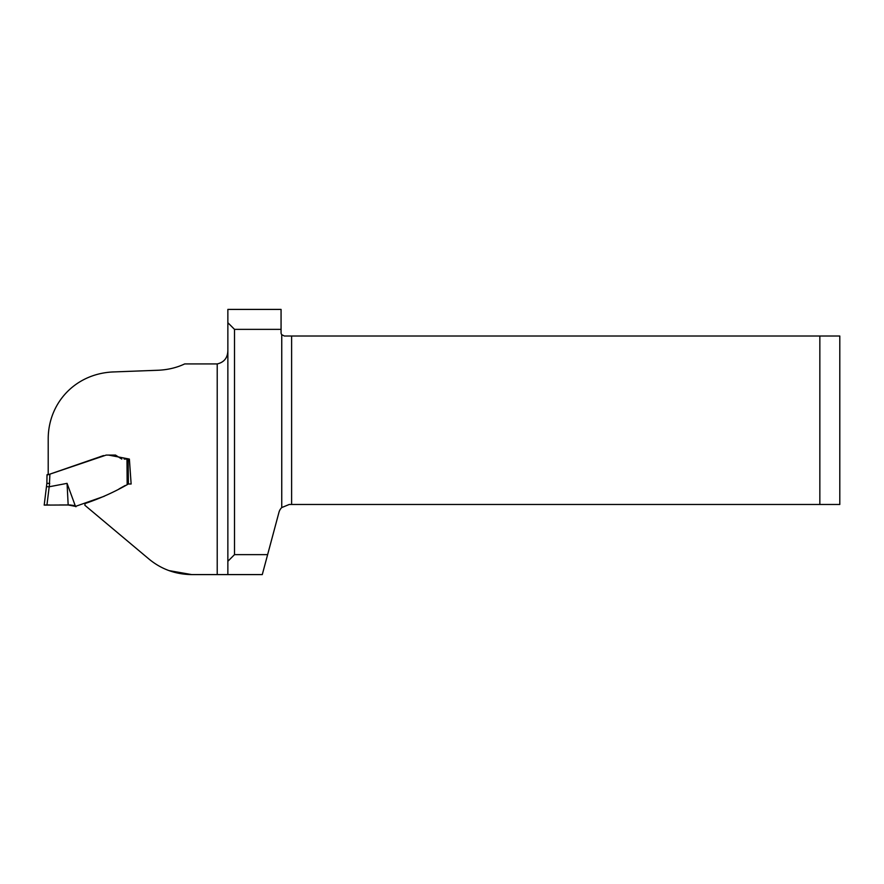 <?xml version="1.0" encoding="UTF-8"?>
<svg xmlns="http://www.w3.org/2000/svg" width="884" height="884" viewBox="0 0 884 884"><rect width="100%" height="100%" fill="white"/><g stroke="black" fill="none" stroke-linecap="round" stroke-linejoin="round"><path stroke-width="1.33" d="M127.406 459.072L128.158 459.072L128.39 483.99C114.622 491.924 100.19 498.432 85.085 503.526L84.864 505.272L148.932 559.019C161.22 569.186 175.463 574.379 191.684 574.589L217.221 574.589L217.221 363.932L184.668 363.932C176.844 367.645 168.148 369.744 158.59 370.23L112.202 371.987C74.245 374.186 48.421 403.756 48.211 438.453L48.211 474.708L103.494 455.569M131.13 484.001L128.39 483.99L131.13 484.001L129.384 459.072L108.544 455.083M227.862 561.285L227.862 574.589L217.221 574.589L262.283 574.589L267.631 554.633L234.514 554.633L227.862 561.285L227.862 322.715L234.514 329.367L281.068 329.367L281.068 332.693A3.326 3.326 0 0 0 281.742 334.704L284.394 336.019L819.844 336.019L819.844 504.477L289.234 504.477L281.742 507.56A10.641 10.641 0 0 0 278.957 512.355L267.631 554.633M281.068 329.367L281.068 309.411L227.862 309.411L227.862 322.715M217.221 363.932C224.271 362.285 227.818 357.666 227.862 350.086M234.514 329.367L234.514 554.633M291.609 336.019L291.609 504.477M127.152 484.399L126.976 459.072L129.384 459.072M128.224 484.001L127.572 484.167M819.844 336.019L839.8 336.019L839.8 504.477L819.844 504.477M191.684 574.589L168.988 570.6M46.52 486.167L44.2 505.107L68.167 504.974L75.483 506.388L104.29 496.256M119.02 488.94L125.119 485.537M70.134 504.974L74.046 505.526M74.068 505.537L75.958 506.742M121.782 459.072L115.484 455.083L106.168 455.083L49.891 474.144L49.327 486.741L67.062 483.36L75.483 506.388M126.976 459.072L124.18 459.072M111.771 455.083L110.743 455.083M49.537 483.438L46.874 483.305L47.029 474.719L46.874 483.305L44.2 505.107L46.951 504.974L49.195 486.741L46.465 486.686M67.062 483.36L68.167 504.974L59.692 504.974M48.211 474.288L47.029 474.719M47.018 475.095L49.891 474.144M49.725 483.438L46.874 483.305M281.742 334.704L281.742 507.56M115.605 455.083L114.124 455.083M70.245 504.974L68.731 504.974M73.925 505.471L74.698 505.847M48.056 504.974L49.637 504.974M61.681 504.974L61.106 504.974M45.924 504.985L45.194 505.018M48.808 504.974L47.493 504.974"/></g></svg>
